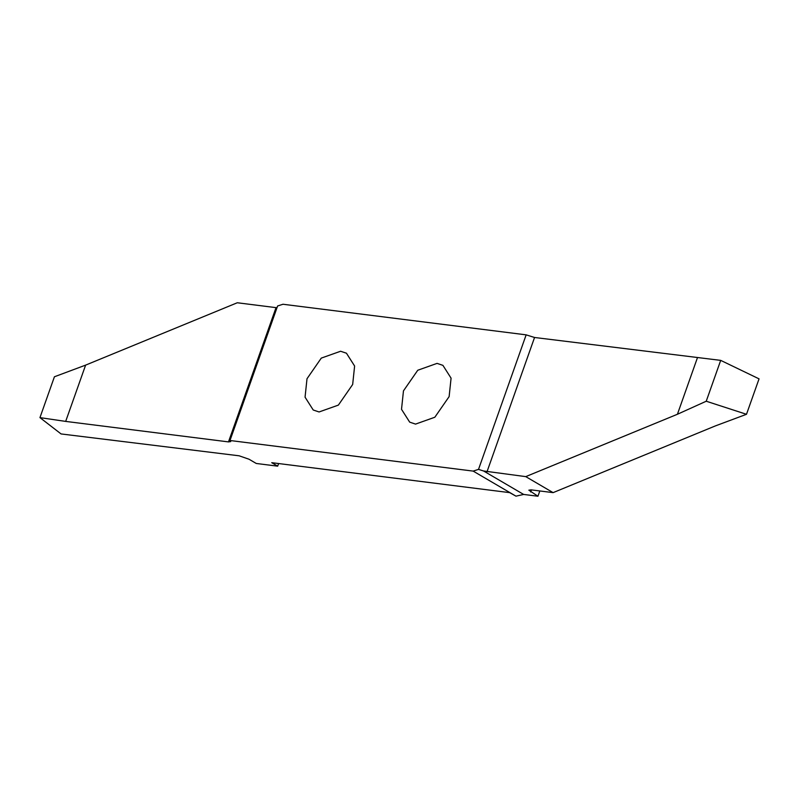 <?xml version="1.0" encoding="UTF-8"?>
<svg xmlns="http://www.w3.org/2000/svg" width="799" height="799" viewBox="0 0 799 799"><rect width="100%" height="100%" fill="white"/><g stroke="black" fill="none" stroke-linecap="round" stroke-linejoin="round"><path stroke-width="1.2" d="M403.465 390.871L417.757 370.247L437.053 363.385L442.916 365.353L451.075 378.167L449.128 396.614L434.836 417.238L415.55 424.099L409.687 422.142L401.517 409.318L403.465 390.871M537.947 496.239L523.655 494.441L483.575 470.991L525.752 476.623L553.108 492.633L531.075 489.857L528.848 490.167L537.947 496.239L539.814 490.956M278.611 463.55L277.682 466.167L271.73 462.681L509.682 492.633L515.974 496.159L523.655 494.441M277.682 466.167L256.269 463.47L249.018 459.225L239.111 455.8L61.064 433.937L39.95 417.617L54.422 376.768L85.613 365.123L237.283 302.761L276.025 307.635L228.484 441.897L230.711 441.587L229.982 440.499L277.613 305.977L282.976 304.249L526.151 334.851L478.521 469.373L473.158 471.1L229.982 440.499M307.006 378.736L321.288 358.102L340.584 351.25L346.446 353.208L354.616 366.032L352.669 384.479L338.377 405.103L319.081 411.964L313.218 409.997L305.058 397.183L307.006 378.736M277.003 307.715L276.025 307.635M39.95 417.617L65.678 421.403L85.613 365.123M65.678 421.403L228.484 441.897M525.752 476.623L677.422 414.262L706.236 401.228L746.496 414.291L759.05 378.856L720.698 360.369L534.551 337.488L526.151 334.851M483.575 470.991L478.521 469.373M697.347 357.982L677.422 414.262M746.496 414.291L715.305 425.937L553.108 492.633M720.698 360.369L706.236 401.228M515.974 496.159L473.158 471.1M487.01 471.75L534.551 337.488M530.696 491.994L531.435 489.907"/></g></svg>
